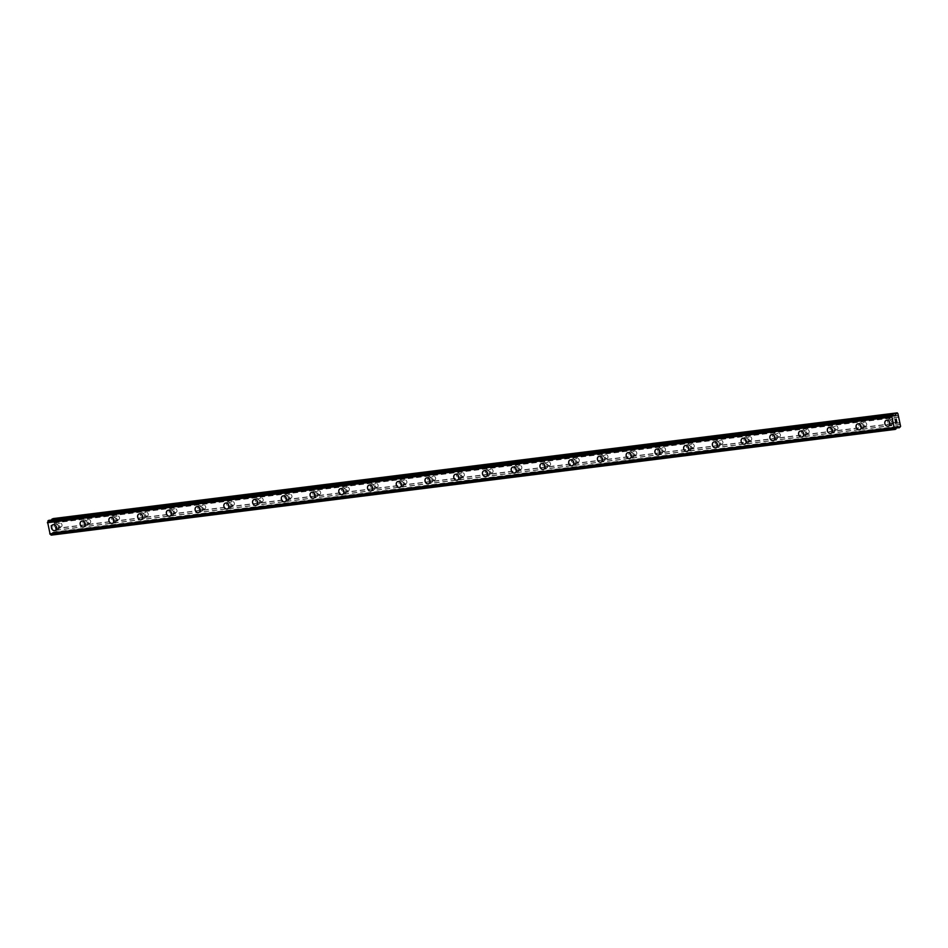 <?xml version="1.0" encoding="UTF-8"?>
<svg xmlns="http://www.w3.org/2000/svg" width="948" height="948" viewBox="0 0 948 948"><rect width="100%" height="100%" fill="white"/><g stroke="black" fill="none" stroke-linecap="round" stroke-linejoin="round"><path stroke-width="0.71" stroke-dasharray="4.74 3.56" d="M60.862 526.922A1.979 1.612 -112 0 0 60.056 523.083A1.979 1.612 -112 0 0 60.862 526.922M57.212 528.403A1.979 1.612 -112 0 0 56.394 524.564A1.979 1.612 -112 0 0 57.212 528.403M52.815 524.777L52.815 524.777A3.069 2.5 68 0 1 55.126 530.477L55.126 530.477M89.598 523.32A1.979 1.612 -112 0 0 88.792 519.492A1.979 1.612 -112 0 0 89.598 523.32M85.948 524.801A1.979 1.612 -112 0 0 85.13 520.962A1.979 1.612 -112 0 0 85.948 524.801M81.552 521.175L81.564 521.175A3.069 2.5 68 0 1 83.862 526.875L83.862 526.875M118.346 519.729A1.979 1.612 -112 0 0 117.528 515.89A1.979 1.612 -112 0 0 118.346 519.729M114.684 521.199A1.979 1.612 -112 0 0 113.867 517.359A1.979 1.612 -112 0 0 114.684 521.199M110.3 517.572L110.3 517.572A3.069 2.5 68 0 1 112.599 523.272L112.599 523.272M147.082 516.127A1.979 1.612 -112 0 0 146.265 512.287A1.979 1.612 -112 0 0 147.082 516.127M143.421 517.596A1.979 1.612 -112 0 0 142.603 513.769A1.979 1.612 -112 0 0 143.421 517.596M139.036 513.97L139.036 513.97A3.069 2.5 68 0 1 141.335 519.682L141.335 519.682M175.818 512.524A1.979 1.612 -112 0 0 175.001 508.685A1.979 1.612 -112 0 0 175.818 512.524M172.157 514.006A1.979 1.612 -112 0 0 171.339 510.166A1.979 1.612 -112 0 0 172.157 514.006M167.772 510.38L167.772 510.38A3.069 2.5 68 0 1 170.071 516.079L170.071 516.079M204.555 508.922A1.979 1.612 -112 0 0 203.737 505.083A1.979 1.612 -112 0 0 204.555 508.922M200.893 510.403A1.979 1.612 -112 0 0 200.087 506.564A1.979 1.612 -112 0 0 200.893 510.403M196.509 506.777L196.509 506.777A3.069 2.5 68 0 1 198.807 512.477L198.807 512.477M233.291 505.32A1.979 1.612 -112 0 0 232.473 501.492A1.979 1.612 -112 0 0 233.291 505.32M229.629 506.801A1.979 1.612 -112 0 0 228.823 502.961A1.979 1.612 -112 0 0 229.629 506.801M225.245 503.175L225.245 503.175A3.069 2.5 68 0 1 227.556 508.875L227.544 508.875M262.027 501.729A1.979 1.612 -112 0 0 261.21 497.89A1.979 1.612 -112 0 0 262.027 501.729M258.377 503.198A1.979 1.612 -112 0 0 257.56 499.371A1.979 1.612 -112 0 0 258.377 503.198M253.981 499.572L253.981 499.572A3.069 2.5 68 0 1 256.292 505.272L256.28 505.284M290.763 498.127A1.979 1.612 -112 0 0 289.946 494.287A1.979 1.612 -112 0 0 290.763 498.127M287.114 499.608A1.979 1.612 -112 0 0 286.296 495.768A1.979 1.612 -112 0 0 287.114 499.608M282.717 495.982L282.717 495.982A3.069 2.5 68 0 1 285.028 501.682L285.028 501.682M319.5 494.524A1.979 1.612 -112 0 0 318.694 490.685A1.979 1.612 -112 0 0 319.5 494.524M315.85 496.005A1.979 1.612 -112 0 0 315.032 492.166A1.979 1.612 -112 0 0 315.85 496.005M311.465 492.379L311.454 492.379A3.069 2.5 68 0 1 313.764 498.079L313.764 498.079M348.248 490.922A1.979 1.612 -112 0 0 347.43 487.094A1.979 1.612 -112 0 0 348.248 490.922M344.586 492.403A1.979 1.612 -112 0 0 343.769 488.564A1.979 1.612 -112 0 0 344.586 492.403M340.202 488.777L340.19 488.777A3.069 2.5 68 0 1 342.501 494.477L342.501 494.477M376.984 487.331A1.979 1.612 -112 0 0 376.166 483.492A1.979 1.612 -112 0 0 376.984 487.331M373.322 488.801A1.979 1.612 -112 0 0 372.505 484.961A1.979 1.612 -112 0 0 373.322 488.801M368.938 485.175L368.938 485.175A3.069 2.5 68 0 1 371.237 490.874L371.237 490.874M405.72 483.729A1.979 1.612 -112 0 0 404.903 479.889A1.979 1.612 -112 0 0 405.72 483.729M402.059 485.21A1.979 1.612 -112 0 0 401.241 481.371A1.979 1.612 -112 0 0 402.059 485.21M397.674 481.572L397.674 481.584A3.069 2.5 68 0 1 399.973 487.284L399.973 487.284M434.457 480.126A1.979 1.612 -112 0 0 433.639 476.287A1.979 1.612 -112 0 0 434.457 480.126M430.795 481.608A1.979 1.612 -112 0 0 429.977 477.768A1.979 1.612 -112 0 0 430.795 481.608M426.41 477.982L426.41 477.982A3.069 2.5 68 0 1 428.709 483.681L428.709 483.681M463.193 476.524A1.979 1.612 -112 0 0 462.375 472.685A1.979 1.612 -112 0 0 463.193 476.524M459.531 478.005A1.979 1.612 -112 0 0 458.725 474.166A1.979 1.612 -112 0 0 459.531 478.005M455.147 474.379L455.147 474.379A3.069 2.5 68 0 1 457.446 480.079L457.446 480.079M491.929 472.934A1.979 1.612 -112 0 0 491.111 469.094A1.979 1.612 -112 0 0 491.929 472.934M488.279 474.403A1.979 1.612 -112 0 0 487.462 470.564A1.979 1.612 -112 0 0 488.279 474.403M483.883 470.777L483.883 470.777A3.069 2.5 68 0 1 486.194 476.477L486.182 476.477M520.665 469.331A1.979 1.612 -112 0 0 519.848 465.492A1.979 1.612 -112 0 0 520.665 469.331M517.016 470.801A1.979 1.612 -112 0 0 516.198 466.973A1.979 1.612 -112 0 0 517.016 470.801M512.619 467.174L512.619 467.174A3.069 2.5 68 0 1 514.93 472.874L514.93 472.886M549.402 465.729A1.979 1.612 -112 0 0 548.596 461.889A1.979 1.612 -112 0 0 549.402 465.729M545.752 467.21A1.979 1.612 -112 0 0 544.934 463.371A1.979 1.612 -112 0 0 545.752 467.21M541.355 463.584L541.355 463.584A3.069 2.5 68 0 1 543.666 469.284L543.666 469.284M578.138 462.126A1.979 1.612 -112 0 0 577.332 458.287A1.979 1.612 -112 0 0 578.138 462.126M574.488 463.608A1.979 1.612 -112 0 0 573.67 459.768A1.979 1.612 -112 0 0 574.488 463.608M570.104 459.981L570.092 459.981A3.069 2.5 68 0 1 572.402 465.681L572.402 465.681M606.886 458.524A1.979 1.612 -112 0 0 606.068 454.696A1.979 1.612 -112 0 0 606.886 458.524M603.224 460.005A1.979 1.612 -112 0 0 602.407 456.166A1.979 1.612 -112 0 0 603.224 460.005M598.84 456.379L598.84 456.379A3.069 2.5 68 0 1 601.139 462.079L601.139 462.079M635.622 454.933A1.979 1.612 -112 0 0 634.805 451.094A1.979 1.612 -112 0 0 635.622 454.933M631.961 456.403A1.979 1.612 -112 0 0 631.143 452.575A1.979 1.612 -112 0 0 631.961 456.403M627.576 452.777L627.576 452.777A3.069 2.5 68 0 1 629.875 458.476L629.875 458.476M664.358 451.331A1.979 1.612 -112 0 0 663.541 447.492A1.979 1.612 -112 0 0 664.358 451.331M660.697 452.812A1.979 1.612 -112 0 0 659.879 448.973A1.979 1.612 -112 0 0 660.697 452.812M656.312 449.174L656.312 449.186A3.069 2.5 68 0 1 658.611 454.886L658.611 454.886M693.095 447.729A1.979 1.612 -112 0 0 692.277 443.889A1.979 1.612 -112 0 0 693.095 447.729M689.433 449.21A1.979 1.612 -112 0 0 688.627 445.37A1.979 1.612 -112 0 0 689.433 449.21M685.049 445.584L685.049 445.584A3.069 2.5 68 0 1 687.347 451.284L687.347 451.284M721.831 444.126A1.979 1.612 -112 0 0 721.013 440.299A1.979 1.612 -112 0 0 721.831 444.126M718.169 445.607A1.979 1.612 -112 0 0 717.363 441.768A1.979 1.612 -112 0 0 718.169 445.607M713.785 441.981L713.785 441.981A3.069 2.5 68 0 1 716.096 447.681L716.084 447.681M750.567 440.536A1.979 1.612 -112 0 0 749.75 436.696A1.979 1.612 -112 0 0 750.567 440.536M746.917 442.005A1.979 1.612 -112 0 0 746.1 438.166A1.979 1.612 -112 0 0 746.917 442.005M742.521 438.379L742.521 438.379A3.069 2.5 68 0 1 744.832 444.079L744.82 444.079M779.303 436.933A1.979 1.612 -112 0 0 778.486 433.094A1.979 1.612 -112 0 0 779.303 436.933M775.654 438.403A1.979 1.612 -112 0 0 774.836 434.575A1.979 1.612 -112 0 0 775.654 438.403M771.257 434.776L771.257 434.776A3.069 2.5 68 0 1 773.568 440.488L773.568 440.488M808.04 433.331A1.979 1.612 -112 0 0 807.234 429.491A1.979 1.612 -112 0 0 808.04 433.331M804.39 434.812A1.979 1.612 -112 0 0 803.572 430.973A1.979 1.612 -112 0 0 804.39 434.812M800.005 431.186L799.994 431.186A3.069 2.5 68 0 1 802.304 436.886L802.304 436.886M836.788 429.728A1.979 1.612 -112 0 0 835.97 425.889A1.979 1.612 -112 0 0 836.788 429.728M833.126 431.21A1.979 1.612 -112 0 0 832.308 427.37A1.979 1.612 -112 0 0 833.126 431.21M828.742 427.584L828.73 427.584A3.069 2.5 68 0 1 831.04 433.283L831.04 433.283M865.524 426.138A1.979 1.612 -112 0 0 864.706 422.298A1.979 1.612 -112 0 0 865.524 426.138M861.862 427.607A1.979 1.612 -112 0 0 861.045 423.768A1.979 1.612 -112 0 0 861.862 427.607M857.478 423.981L857.478 423.981A3.069 2.5 68 0 1 859.777 429.681L859.777 429.681M894.26 422.535A1.979 1.612 -112 0 0 893.443 418.696A1.979 1.612 -112 0 0 894.26 422.535M890.599 424.005A1.979 1.612 -112 0 0 889.781 420.177A1.979 1.612 -112 0 0 890.599 424.005M886.214 420.379L886.214 420.379A3.069 2.5 68 0 1 888.513 426.079L888.513 426.09M890.824 425.071A3.069 2.5 -112 0 0 889.556 419.111A3.069 2.5 -112 0 0 890.824 425.071M888.276 426.102A3.069 2.5 -112 0 0 887.008 420.13A3.069 2.5 -112 0 0 888.276 426.102M862.088 428.674A3.069 2.5 -112 0 0 860.82 422.701A3.069 2.5 -112 0 0 862.088 428.674M859.54 429.705A3.069 2.5 -112 0 0 858.272 423.732A3.069 2.5 -112 0 0 859.54 429.705M833.351 432.276A3.069 2.5 -112 0 0 832.083 426.304A3.069 2.5 -112 0 0 833.351 432.276M830.804 433.307A3.069 2.5 -112 0 0 829.536 427.335A3.069 2.5 -112 0 0 830.804 433.307M804.615 435.879A3.069 2.5 -112 0 0 803.347 429.906A3.069 2.5 -112 0 0 804.615 435.879M802.067 436.898A3.069 2.5 -112 0 0 800.799 430.937A3.069 2.5 -112 0 0 802.067 436.898M775.879 439.469A3.069 2.5 -112 0 0 774.611 433.509A3.069 2.5 -112 0 0 775.879 439.469M773.331 440.5A3.069 2.5 -112 0 0 772.063 434.528A3.069 2.5 -112 0 0 773.331 440.5M747.143 443.072A3.069 2.5 -112 0 0 745.875 437.099A3.069 2.5 -112 0 0 747.143 443.072M744.595 444.102A3.069 2.5 -112 0 0 743.327 438.13A3.069 2.5 -112 0 0 744.595 444.102M718.406 446.674A3.069 2.5 -112 0 0 717.138 440.702A3.069 2.5 -112 0 0 718.406 446.674M715.859 447.705A3.069 2.5 -112 0 0 714.591 441.732A3.069 2.5 -112 0 0 715.859 447.705M689.658 450.276A3.069 2.5 -112 0 0 688.39 444.304A3.069 2.5 -112 0 0 689.658 450.276M687.122 451.307A3.069 2.5 -112 0 0 685.854 445.335A3.069 2.5 -112 0 0 687.122 451.307M660.922 453.879A3.069 2.5 -112 0 0 659.654 447.906A3.069 2.5 -112 0 0 660.922 453.879M658.386 454.898A3.069 2.5 -112 0 0 657.106 448.937A3.069 2.5 -112 0 0 658.386 454.898M632.186 457.469A3.069 2.5 -112 0 0 630.918 451.509A3.069 2.5 -112 0 0 632.186 457.469M629.638 458.5A3.069 2.5 -112 0 0 628.37 452.528A3.069 2.5 -112 0 0 629.638 458.5M603.449 461.072A3.069 2.5 -112 0 0 602.181 455.099A3.069 2.5 -112 0 0 603.449 461.072M600.902 462.103A3.069 2.5 -112 0 0 599.634 456.13A3.069 2.5 -112 0 0 600.902 462.103M574.713 464.674A3.069 2.5 -112 0 0 573.445 458.702A3.069 2.5 -112 0 0 574.713 464.674M572.165 465.705A3.069 2.5 -112 0 0 570.897 459.733A3.069 2.5 -112 0 0 572.165 465.705M545.977 468.276A3.069 2.5 -112 0 0 544.709 462.304A3.069 2.5 -112 0 0 545.977 468.276M543.429 469.296A3.069 2.5 -112 0 0 542.161 463.335A3.069 2.5 -112 0 0 543.429 469.296M517.241 471.867A3.069 2.5 -112 0 0 515.973 465.906A3.069 2.5 -112 0 0 517.241 471.867M514.693 472.898A3.069 2.5 -112 0 0 513.425 466.926A3.069 2.5 -112 0 0 514.693 472.898M488.504 475.469A3.069 2.5 -112 0 0 487.236 469.497A3.069 2.5 -112 0 0 488.504 475.469M485.957 476.5A3.069 2.5 -112 0 0 484.689 470.528A3.069 2.5 -112 0 0 485.957 476.5M459.768 479.072A3.069 2.5 -112 0 0 458.488 473.099A3.069 2.5 -112 0 0 459.768 479.072M457.22 480.103A3.069 2.5 -112 0 0 455.952 474.13A3.069 2.5 -112 0 0 457.22 480.103M431.02 482.674A3.069 2.5 -112 0 0 429.752 476.702A3.069 2.5 -112 0 0 431.02 482.674M428.484 483.693A3.069 2.5 -112 0 0 427.216 477.733A3.069 2.5 -112 0 0 428.484 483.693M402.284 486.265A3.069 2.5 -112 0 0 401.016 480.304A3.069 2.5 -112 0 0 402.284 486.265M399.736 487.296A3.069 2.5 -112 0 0 398.468 481.323A3.069 2.5 -112 0 0 399.736 487.296M373.548 489.867A3.069 2.5 -112 0 0 372.28 483.895A3.069 2.5 -112 0 0 373.548 489.867M371 490.898A3.069 2.5 -112 0 0 369.732 484.926A3.069 2.5 -112 0 0 371 490.898M344.811 493.47A3.069 2.5 -112 0 0 343.543 487.497A3.069 2.5 -112 0 0 344.811 493.47M342.264 494.501A3.069 2.5 -112 0 0 340.996 488.528A3.069 2.5 -112 0 0 342.264 494.501M316.075 497.072A3.069 2.5 -112 0 0 314.807 491.1A3.069 2.5 -112 0 0 316.075 497.072M313.527 498.103A3.069 2.5 -112 0 0 312.259 492.131A3.069 2.5 -112 0 0 313.527 498.103M287.339 500.674A3.069 2.5 -112 0 0 286.071 494.702A3.069 2.5 -112 0 0 287.339 500.674M284.791 501.693A3.069 2.5 -112 0 0 283.523 495.733A3.069 2.5 -112 0 0 284.791 501.693M258.603 504.265A3.069 2.5 -112 0 0 257.335 498.304A3.069 2.5 -112 0 0 258.603 504.265M256.055 505.296A3.069 2.5 -112 0 0 254.787 499.323A3.069 2.5 -112 0 0 256.055 505.296M229.866 507.867A3.069 2.5 -112 0 0 228.598 501.895A3.069 2.5 -112 0 0 229.866 507.867M227.319 508.898A3.069 2.5 -112 0 0 226.051 502.926A3.069 2.5 -112 0 0 227.319 508.898M201.118 511.47A3.069 2.5 -112 0 0 199.85 505.497A3.069 2.5 -112 0 0 201.118 511.47M198.582 512.501A3.069 2.5 -112 0 0 197.314 506.528A3.069 2.5 -112 0 0 198.582 512.501M172.382 515.072A3.069 2.5 -112 0 0 171.114 509.1A3.069 2.5 -112 0 0 172.382 515.072M169.846 516.091A3.069 2.5 -112 0 0 168.566 510.131A3.069 2.5 -112 0 0 169.846 516.091M143.646 518.663A3.069 2.5 -112 0 0 142.378 512.702A3.069 2.5 -112 0 0 143.646 518.663M141.098 519.694A3.069 2.5 -112 0 0 139.83 513.721A3.069 2.5 -112 0 0 141.098 519.694M114.909 522.265A3.069 2.5 -112 0 0 113.642 516.293A3.069 2.5 -112 0 0 114.909 522.265M112.362 523.296A3.069 2.5 -112 0 0 111.094 517.324A3.069 2.5 -112 0 0 112.362 523.296M86.173 525.867A3.069 2.5 -112 0 0 84.905 519.895A3.069 2.5 -112 0 0 86.173 525.867M83.625 526.898A3.069 2.5 -112 0 0 82.358 520.926A3.069 2.5 -112 0 0 83.625 526.898M57.437 529.47A3.069 2.5 -112 0 0 56.169 523.497A3.069 2.5 -112 0 0 57.437 529.47M54.889 530.489A3.069 2.5 -112 0 0 53.621 524.528A3.069 2.5 -112 0 0 54.889 530.489M896.287 422.832L896.227 422.156M896.879 422.595L896.713 421.374M895.528 421.86L895.718 423.223M895.493 420.876L895.339 419.49M895.505 419.703L896.547 420.592M50.943 525.642L51.192 526.827L50.943 525.642M51.453 525.441L51.583 526.081L51.453 525.441M51.678 526.045L51.536 525.405L51.678 526.045M52.045 525.204L52.294 526.377L52.045 525.204M52.377 526.341L52.093 525.014L50.825 525.524L51.109 526.863L50.825 525.524L52.104 525.014L52.389 526.341M51.465 528.498L52.733 527.977L51.465 528.498M52.733 527.977L51.595 528.273L52.733 527.977M51.145 535.134L51.832 534.719A1.09 0.616 -97.1 0 1 52.211 533.369L53.455 532.124L55.102 533.534L56.43 532.089L53.112 518.603M51.678 520.002L51.133 521.483L49.663 521.329A1.09 0.616 -97.1 0 1 48.798 520.488L48.727 520.381M49.663 521.329L893.573 415.627L49.663 521.329M898.491 417.025L54.332 522.775M898.645 417.179L54.486 522.917M898.183 415.544L54.012 521.282M898.254 415.295L54.083 521.033M897.875 413.529L53.704 519.267M894.402 416.065L50.363 521.791M894.248 415.982L50.078 521.72M51.346 521.199L893.917 415.651L49.723 521.364M895.955 429.136L51.785 534.873M896.429 427.548L52.259 533.297M896.583 426.979L52.413 532.729M896.796 426.707L52.626 532.456M900.363 427.358L56.193 533.096M900.6 426.351L56.43 532.089M900.221 424.586L56.05 530.323M900.067 424.42L55.896 530.169M899.759 422.938L55.588 528.676M899.83 422.701L55.659 528.439M894.154 415.888L51.133 521.483M892.969 414.738L48.798 520.488M896.002 428.97L51.832 534.719M896.37 427.631L52.211 533.369M897.566 426.399L53.396 532.148M897.128 426.576L53.692 532.231M896.014 428.069L54.865 533.428M55.102 533.534L895.979 428.2L55.162 533.511M61.193 526.839L57.544 528.309M89.942 523.237L86.28 524.718M118.678 519.634L115.016 521.116M147.414 516.044L143.752 517.513M176.15 512.441L172.489 513.911M204.887 508.839L201.225 510.32M233.623 505.237L229.973 506.718M262.359 501.634L258.709 503.115M291.095 498.044L287.445 499.513M319.832 494.441L316.182 495.923M348.58 490.839L344.918 492.32M377.316 487.236L373.654 488.718M406.052 483.646L402.39 485.115M434.788 480.044L431.127 481.513M463.525 476.441L459.863 477.922M492.261 472.839L488.611 474.32M520.997 469.248L517.347 470.718M549.733 465.646L546.084 467.115M578.481 462.043L574.82 463.525M607.218 458.441L603.556 459.922M635.954 454.839L632.292 456.32M664.69 451.248L661.029 452.717M693.426 447.646L689.765 449.127M722.163 444.043L718.513 445.524M750.899 440.441L747.249 441.922M779.635 436.85L775.985 438.32M808.371 433.248L804.722 434.717M837.12 429.645L833.458 431.127M865.856 426.043L862.194 427.524M894.592 422.441L890.93 423.922M891.345 424.941L888.797 425.972M862.609 428.543L860.061 429.574M833.873 432.146L831.325 433.165M805.136 435.736L802.589 436.767M776.388 439.339L773.852 440.37M747.652 442.941L745.116 443.972M718.916 446.544L716.368 447.563M690.18 450.134L687.632 451.165M661.443 453.736L658.896 454.767M632.707 457.339L630.159 458.37M603.971 460.941L601.423 461.972M575.235 464.544L572.687 465.563M546.498 468.134L543.951 469.165M517.75 471.737L515.214 472.768M489.014 475.339L486.466 476.37M460.278 478.941L457.73 479.961M431.541 482.532L428.994 483.563M402.805 486.134L400.257 487.165M374.069 489.737L371.521 490.768M345.333 493.339L342.785 494.358M316.596 496.93L314.049 497.961M287.848 500.532L285.312 501.563M259.112 504.135L256.576 505.166M230.376 507.737L227.828 508.768M201.64 511.339L199.092 512.358M172.903 514.93L170.356 515.961M144.167 518.532L141.619 519.563M115.431 522.135L112.883 523.166M86.695 525.737L84.147 526.756M57.958 529.328L55.411 530.359M55.648 523.628L53.1 524.659M84.384 520.037L81.836 521.056M113.12 516.435L110.584 517.466M141.868 512.832L139.32 513.863M170.604 509.23L168.057 510.261M199.341 505.628L196.793 506.659M228.077 502.037L225.529 503.056M256.813 498.435L254.265 499.466M285.549 494.832L283.002 495.863M314.286 491.23L311.738 492.261M343.022 487.639L340.486 488.658M371.758 484.037L369.222 485.068M400.506 480.435L397.959 481.466M429.243 476.832L426.695 477.863M457.979 473.23L455.431 474.261M486.715 469.639L484.167 470.658M515.451 466.037L512.904 467.068M544.188 462.434L541.64 463.465M572.924 458.832L570.376 459.863M601.66 455.241L599.124 456.261M630.408 451.639L627.86 452.67M659.144 448.037L656.597 449.068M687.881 444.434L685.333 445.465M716.617 440.844L714.069 441.863M745.353 437.241L742.805 438.272M774.089 433.639L771.542 434.67M802.826 430.036L800.278 431.067M831.562 426.434L829.026 427.465M860.298 422.844L857.762 423.863M889.046 419.241L886.499 420.272M893.111 418.779L889.449 420.26M864.375 422.381L860.713 423.863M835.638 425.984L831.977 427.453M806.902 429.586L803.24 431.056M778.154 433.177L774.504 434.658M749.418 436.779L745.768 438.26M720.681 440.382L717.032 441.851M691.945 443.984L688.284 445.453M663.209 447.575L659.547 449.056M634.473 451.177L630.811 452.658M605.736 454.779L602.075 456.261M577 458.382L573.339 459.851M548.252 461.972L544.602 463.454M519.516 465.575L515.866 467.056M490.78 469.177L487.13 470.658M462.043 472.779L458.394 474.249M433.307 476.382L429.645 477.851M404.571 479.972L400.909 481.454M375.835 483.575L372.173 485.056M347.098 487.177L343.437 488.647M318.362 490.78L314.7 492.249M289.614 494.37L285.964 495.851M260.878 497.973L257.228 499.454M232.142 501.575L228.492 503.056M203.405 505.177L199.744 506.647M174.669 508.768L171.007 510.249M145.933 512.37L142.271 513.852M117.197 515.973L113.535 517.454M88.46 519.575L84.799 521.044M59.712 523.178L56.062 524.647M894.462 416.065L50.303 521.815M893.703 415.627L49.533 521.364M894.497 428.449L50.327 534.198M897.614 426.387L53.455 532.124"/><path stroke-width="1.42" d="M55.126 530.477A3.069 2.5 68 0 1 52.815 524.777A3.069 2.5 68 0 1 55.126 530.477A3.069 2.5 68 0 1 52.815 524.777M83.862 526.875A3.069 2.5 68 0 1 81.552 521.175A3.069 2.5 68 0 1 83.862 526.875A3.069 2.5 68 0 1 81.564 521.175M112.599 523.272A3.069 2.5 68 0 1 110.3 517.572A3.069 2.5 68 0 1 112.599 523.272A3.069 2.5 68 0 1 110.3 517.572M141.335 519.682A3.069 2.5 68 0 1 139.036 513.97A3.069 2.5 68 0 1 141.335 519.682A3.069 2.5 68 0 1 139.036 513.97M170.071 516.079A3.069 2.5 68 0 1 167.772 510.38A3.069 2.5 68 0 1 170.071 516.079A3.069 2.5 68 0 1 167.772 510.38M198.807 512.477A3.069 2.5 68 0 1 196.509 506.777A3.069 2.5 68 0 1 198.807 512.477A3.069 2.5 68 0 1 196.509 506.777M227.556 508.875A3.069 2.5 68 0 1 225.245 503.175A3.069 2.5 68 0 1 227.544 508.875A3.069 2.5 68 0 1 225.245 503.175M256.292 505.272A3.069 2.5 68 0 1 253.981 499.572A3.069 2.5 68 0 1 256.28 505.284A3.069 2.5 68 0 1 253.981 499.572M285.028 501.682A3.069 2.5 68 0 1 282.717 495.982A3.069 2.5 68 0 1 285.028 501.682A3.069 2.5 68 0 1 282.717 495.982M313.764 498.079A3.069 2.5 68 0 1 311.465 492.379A3.069 2.5 68 0 1 313.764 498.079A3.069 2.5 68 0 1 311.454 492.379M342.501 494.477A3.069 2.5 68 0 1 340.202 488.777A3.069 2.5 68 0 1 342.501 494.477A3.069 2.5 68 0 1 340.19 488.777M371.237 490.874A3.069 2.5 68 0 1 368.938 485.175A3.069 2.5 68 0 1 371.237 490.874A3.069 2.5 68 0 1 368.938 485.175M399.973 487.284A3.069 2.5 68 0 1 397.674 481.572A3.069 2.5 68 0 1 399.973 487.284A3.069 2.5 68 0 1 397.674 481.584M428.709 483.681A3.069 2.5 68 0 1 426.41 477.982A3.069 2.5 68 0 1 428.709 483.681A3.069 2.5 68 0 1 426.41 477.982M457.446 480.079A3.069 2.5 68 0 1 455.147 474.379A3.069 2.5 68 0 1 457.446 480.079A3.069 2.5 68 0 1 455.147 474.379M486.194 476.477A3.069 2.5 68 0 1 483.883 470.777A3.069 2.5 68 0 1 486.182 476.477A3.069 2.5 68 0 1 483.883 470.777M514.93 472.874A3.069 2.5 68 0 1 512.619 467.174A3.069 2.5 68 0 1 514.93 472.886A3.069 2.5 68 0 1 512.619 467.174M543.666 469.284A3.069 2.5 68 0 1 541.355 463.584A3.069 2.5 68 0 1 543.666 469.284A3.069 2.5 68 0 1 541.355 463.584M572.402 465.681A3.069 2.5 68 0 1 570.104 459.981A3.069 2.5 68 0 1 572.402 465.681A3.069 2.5 68 0 1 570.092 459.981M601.139 462.079A3.069 2.5 68 0 1 598.84 456.379A3.069 2.5 68 0 1 601.139 462.079A3.069 2.5 68 0 1 598.84 456.379M629.875 458.476A3.069 2.5 68 0 1 627.576 452.777A3.069 2.5 68 0 1 629.875 458.476A3.069 2.5 68 0 1 627.576 452.777M658.611 454.886A3.069 2.5 68 0 1 656.312 449.174A3.069 2.5 68 0 1 658.611 454.886A3.069 2.5 68 0 1 656.312 449.186M687.347 451.284A3.069 2.5 68 0 1 685.049 445.584A3.069 2.5 68 0 1 687.347 451.284A3.069 2.5 68 0 1 685.049 445.584M716.096 447.681A3.069 2.5 68 0 1 713.785 441.981A3.069 2.5 68 0 1 716.084 447.681A3.069 2.5 68 0 1 713.785 441.981M744.832 444.079A3.069 2.5 68 0 1 742.521 438.379A3.069 2.5 68 0 1 744.82 444.079A3.069 2.5 68 0 1 742.521 438.379M773.568 440.488A3.069 2.5 68 0 1 771.257 434.776A3.069 2.5 68 0 1 773.568 440.488A3.069 2.5 68 0 1 771.257 434.776M802.304 436.886A3.069 2.5 68 0 1 800.005 431.186A3.069 2.5 68 0 1 802.304 436.886A3.069 2.5 68 0 1 799.994 431.186M831.04 433.283A3.069 2.5 68 0 1 828.742 427.584A3.069 2.5 68 0 1 831.04 433.283A3.069 2.5 68 0 1 828.73 427.584M859.777 429.681A3.069 2.5 68 0 1 857.478 423.981A3.069 2.5 68 0 1 859.777 429.681A3.069 2.5 68 0 1 857.478 423.981M888.513 426.079A3.069 2.5 68 0 1 886.214 420.379A3.069 2.5 68 0 1 888.513 426.09A3.069 2.5 68 0 1 886.214 420.379M895.777 423.033L895.528 421.86L895.777 423.033M896.287 422.832L896.227 422.156M896.879 422.595L896.63 421.41L896.998 422.713L895.73 423.223L895.528 421.86M895.718 423.223L896.998 422.713L896.713 421.374M895.493 420.876L895.339 419.49M895.789 419.774L896.393 420.308L895.789 419.774M896.121 419.052L896.547 420.592L895.362 419.644L895.327 420.663L895.493 419.703M896.547 420.592L896.204 419.016M897.851 426.493L896.37 427.631A1.09 0.616 -97.1 0 0 896.002 428.97L895.208 429.302A1.09 0.616 -97.1 0 0 894.355 428.496L891.772 416.362A1.09 0.616 -97.1 0 0 892.187 415.058L892.969 414.738A1.09 0.616 -97.1 0 0 893.81 415.591L895.303 415.745L896.251 413.281L897.875 413.529L900.6 426.351L899.273 427.785L897.128 426.576M894.343 428.508L50.173 534.245M50.481 534.21A1.09 0.616 -97.1 0 1 51.038 535.039L895.291 429.397M48.715 520.381L892.886 414.632L48.016 520.796A1.09 0.616 -97.1 0 1 47.601 522.111L50.126 534.222M897.282 412.854L53.112 518.603L51.678 520.002M891.57 417.001L47.4 522.739M893.928 428.117L49.758 533.866M896.251 413.281L52.081 519.018M896.038 413.565L51.867 519.303M895.505 415.449L893.917 415.651M895.303 415.745L894.154 415.888M892.222 414.904L48.064 520.642M892.187 415.058L48.016 520.796M891.772 416.362L47.601 522.111M891.724 416.421L47.554 522.17M895.208 429.302L51.038 535.039M899.036 427.69L896.014 428.069M895.303 429.397L51.133 535.146"/></g></svg>
